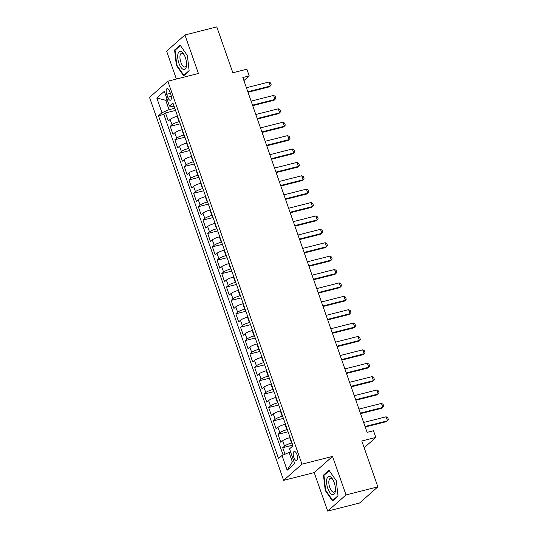<?xml version="1.0" encoding="UTF-8"?>
<svg xmlns="http://www.w3.org/2000/svg" width="538" height="538" viewBox="0 0 538 538"><rect width="100%" height="100%" fill="white"/><g stroke="black" fill="none" stroke-linecap="round" stroke-linejoin="round"><path stroke-width="0.81" d="M296.963 454.549A4.627 1.923 -104.2 0 0 294.239 451.469A4.627 1.923 -104.2 0 0 293.795 457.354A4.627 1.923 -104.2 0 0 296.512 460.434A4.627 1.923 -104.2 0 0 296.963 454.549M327.696 511.1L359.545 503.03L377.864 486.85L346.015 494.92L332.531 456.426L301.952 464.173L283.634 480.353L314.212 472.606L327.696 511.1L346.015 494.92M301.952 464.173L167.843 81.218L149.524 97.398L283.634 480.353M167.843 81.218L198.421 73.471L184.938 34.97L166.625 51.15L176.39 79.052M184.938 34.97L216.794 26.9L232.853 72.758L246.868 69.207L249.215 75.905L242.846 77.519L367.104 432.357L373.48 430.743L375.82 437.434L361.805 440.985L377.864 486.85M177.587 116.255L177.197 116.356A5.784 1.103 160.7 0 0 170.122 119.396L168.313 120.989L165.502 112.953L175.536 110.411M179.463 121.608L179.073 121.709A5.784 1.103 160.7 0 0 171.999 124.749L170.19 126.343L180.23 123.801M170.19 126.343L173.001 134.379L174.81 132.785A5.784 1.103 160.7 0 1 181.884 129.745L182.274 129.645M186.962 143.034L186.572 143.135A5.784 1.103 160.7 0 0 179.497 146.175L177.688 147.768L174.877 139.739L184.917 137.19M191.649 156.423L191.266 156.524A5.784 1.103 160.7 0 0 184.184 159.564L182.382 161.158L179.564 153.128L189.605 150.579M196.343 169.813L195.953 169.914A5.784 1.103 160.7 0 0 188.878 172.954L187.069 174.547L184.258 166.518L194.292 163.969M201.03 183.202L200.64 183.303A5.784 1.103 160.7 0 0 193.566 186.343L191.757 187.937L188.946 179.907L198.986 177.365M205.718 196.592L205.334 196.693A5.784 1.103 160.7 0 0 198.253 199.732L196.451 201.333L193.633 193.297L203.673 190.755M210.412 209.981L210.022 210.082A5.784 1.103 160.7 0 0 202.94 213.122L201.138 214.723L198.32 206.686L208.361 204.144M215.099 223.378L214.709 223.472A5.784 1.103 160.7 0 0 207.634 226.511L205.825 228.112L203.014 220.076L213.055 217.534M219.786 236.767L219.396 236.861A5.784 1.103 160.7 0 0 212.322 239.901L210.513 241.501L207.702 233.465L217.742 230.923M224.474 250.157L224.09 250.251A5.784 1.103 160.7 0 0 217.009 253.297L215.207 254.891L212.389 246.855L222.429 244.313M229.168 263.546L228.778 263.64A5.784 1.103 160.7 0 0 221.703 266.687L219.894 268.28L217.076 260.244L227.117 257.702M233.855 276.935L233.465 277.036A5.784 1.103 160.7 0 0 226.39 280.076L224.581 281.67L221.77 273.634L231.811 271.091M238.542 290.325L238.152 290.426A5.784 1.103 160.7 0 0 231.078 293.466L229.269 295.059L226.458 287.023L236.498 284.481M243.23 303.714L242.846 303.815A5.784 1.103 160.7 0 0 235.765 306.855L233.963 308.449L231.145 300.419L241.185 297.87M247.924 317.104L247.534 317.205A5.784 1.103 160.7 0 0 240.459 320.244L238.65 321.838L235.839 313.809L245.873 311.26M252.611 330.493L252.221 330.594A5.784 1.103 160.7 0 0 245.146 333.634L243.337 335.228L240.526 327.198L250.567 324.649M257.298 343.883L256.908 343.984A5.784 1.103 160.7 0 0 249.834 347.023L248.025 348.617L245.214 340.588L255.254 338.046M261.986 357.272L261.603 357.373A5.784 1.103 160.7 0 0 254.521 360.413L252.719 362.013L249.901 353.977L259.941 351.435M266.68 370.662L266.29 370.763A5.784 1.103 160.7 0 0 259.215 373.802L257.406 375.403L254.595 367.367L264.629 364.825M271.367 384.058L270.977 384.152A5.784 1.103 160.7 0 0 263.902 387.192L262.093 388.792L259.282 380.756L269.323 378.214M276.055 397.447L275.671 397.542A5.784 1.103 160.7 0 0 268.59 400.581L266.787 402.182L263.97 394.146L274.01 391.603M280.749 410.837L280.359 410.931A5.784 1.103 160.7 0 0 273.277 413.978L271.475 415.571L268.657 407.535L278.697 404.993M285.436 424.226L285.046 424.321A5.784 1.103 160.7 0 0 277.971 427.367L276.162 428.961L273.351 420.924L283.391 418.382M290.123 437.616L289.733 437.717A5.784 1.103 160.7 0 0 282.658 440.756L280.849 442.35L278.038 434.314L288.079 431.772M166.719 94.305L167.755 97.25A4.479 1.863 -104.2 0 0 170.391 100.236A4.479 1.863 -104.2 0 0 170.822 94.54L169.793 91.594A4.479 1.863 -104.2 0 0 167.157 88.609A4.479 1.863 -104.2 0 0 166.719 94.305L170.411 93.37M167.318 99.907L165.751 100.303L169.033 109.678L161.958 112.718L158.488 115.778L278.529 458.564L281.999 455.498L287.157 470.232L294.676 463.581L289.525 448.853L292.988 445.794L172.947 103.007L169.477 106.067L172.597 106.524L174.05 106.161M161.958 112.718L156.8 97.983L164.319 91.339L169.477 106.067M292 442.969L291.609 443.07L289.733 437.717M287.312 429.58L286.922 429.68L285.046 424.321M282.618 416.19L282.235 416.291L280.359 410.931M277.931 402.801L277.541 402.901L275.671 397.542M273.243 389.411L272.853 389.512L270.977 384.152M268.556 376.022L268.166 376.123L266.29 370.763M263.862 362.632L263.479 362.726L261.603 357.373M259.175 349.243L258.785 349.337L256.908 343.984M254.487 335.853L254.097 335.947L252.221 330.594M249.8 322.464L249.41 322.558L247.534 317.205M245.106 309.074L244.723 309.168L242.846 303.815M240.419 295.678L240.029 295.779L238.152 290.426M235.731 282.289L235.341 282.389L233.465 277.036M231.037 268.899L230.654 269L228.778 263.64M226.35 255.51L225.967 255.611L224.09 250.251M221.663 242.12L221.273 242.221L219.396 236.861M216.975 228.731L216.585 228.832L214.709 223.472M212.281 215.341L211.898 215.442L210.022 210.082M207.594 201.952L207.204 202.046L205.334 196.693M202.907 188.562L202.517 188.656L200.64 183.303M198.219 175.173L197.829 175.267L195.953 169.914M193.525 161.783L193.142 161.877L191.266 156.524M188.838 148.394L188.448 148.488L186.572 143.135M184.151 134.998L183.761 135.099L181.884 129.745M165.502 112.953L163.841 114.419L283.116 455.02M291.609 443.07A5.784 1.103 -19.3 0 0 284.535 446.11L282.726 447.703L285.005 454.206M278.038 434.314L279.847 432.72A5.784 1.103 -19.3 0 1 286.922 429.68M273.351 420.924L275.153 419.331A5.784 1.103 -19.3 0 1 282.235 416.291M268.657 407.535L270.466 405.941A5.784 1.103 -19.3 0 1 277.541 402.901M263.97 394.146L265.779 392.552A5.784 1.103 -19.3 0 1 272.853 389.512M259.282 380.756L261.091 379.162A5.784 1.103 -19.3 0 1 268.166 376.123M254.595 367.367L256.397 365.773A5.784 1.103 -19.3 0 1 263.479 362.726M249.901 353.977L251.71 352.383A5.784 1.103 -19.3 0 1 258.785 349.337M245.214 340.588L247.023 338.987A5.784 1.103 -19.3 0 1 254.097 335.947M240.526 327.198L242.335 325.598A5.784 1.103 -19.3 0 1 249.41 322.558M235.839 313.809L237.641 312.208A5.784 1.103 -19.3 0 1 244.723 309.168M231.145 300.419L232.954 298.819A5.784 1.103 -19.3 0 1 240.029 295.779M226.458 287.023L228.267 285.429A5.784 1.103 -19.3 0 1 235.341 282.389M221.77 273.634L223.573 272.04A5.784 1.103 -19.3 0 1 230.654 269M217.076 260.244L218.885 258.65A5.784 1.103 -19.3 0 1 225.967 255.611M212.389 246.855L214.198 245.261A5.784 1.103 -19.3 0 1 221.273 242.221M207.702 233.465L209.511 231.871A5.784 1.103 -19.3 0 1 216.585 228.832M203.014 220.076L204.817 218.482A5.784 1.103 -19.3 0 1 211.898 215.442M198.32 206.686L200.129 205.092A5.784 1.103 -19.3 0 1 207.204 202.046M193.633 193.297L195.442 191.703A5.784 1.103 -19.3 0 1 202.517 188.656M188.946 179.907L190.755 178.307A5.784 1.103 -19.3 0 1 197.829 175.267M184.258 166.518L186.061 164.917A5.784 1.103 -19.3 0 1 193.142 161.877M179.564 153.128L181.373 151.528A5.784 1.103 -19.3 0 1 188.448 148.488M174.877 139.739L176.686 138.138A5.784 1.103 -19.3 0 1 183.761 135.099M174.769 108.219L169.033 109.678M364.165 447.73L375.82 437.434M243.916 80.586L249.215 75.905M167.056 99.147L165.751 100.303L156.8 97.983M290.648 452.061L289.074 452.458L292.356 461.833L293.661 460.676M163.841 114.419L158.488 115.778M282.726 447.703L292.766 445.161M281.999 455.498L289.074 452.458M287.157 470.232L292.356 461.833M176.363 65.34L183.646 75.824L189.161 70.955L187.392 55.596L180.109 45.111L174.594 49.987L176.363 65.34L176.854 65.219M332.531 456.426L314.212 472.606M338.039 496.09L336.277 480.73L328.994 470.246L323.472 475.115L325.241 490.474L332.524 500.959L338.039 496.09M175.684 49.711L174.594 49.987M325.732 490.353L325.241 490.474M324.562 474.839L323.472 475.115M246.417 87.728L268.906 82.032L270.547 82.946L271.246 84.95L269.424 86.833L248.005 92.26M268.906 82.032L270.311 86.046L247.83 91.749M185.348 57.559A9.395 3.907 -104.2 0 0 183.72 54.082A9.395 3.907 -104.2 0 0 178.448 52.549A9.395 3.907 -104.2 0 0 178.912 63.249A9.395 3.907 -104.2 0 0 183.545 69.496A9.395 3.907 -104.2 0 0 186.538 65.212A9.395 3.907 -104.2 0 0 185.348 57.559M184.124 54.775A7.115 2.959 -104.2 0 0 181.548 53.215A7.115 2.959 -104.2 0 0 180.855 62.26A7.115 2.959 -104.2 0 0 185.038 67.001A7.115 2.959 -104.2 0 0 186.565 64.405M184.426 75.138L183.841 75.286L176.787 65.125L175.079 50.242L180.405 45.535M189.12 70.619L183.841 75.286M329.982 476.581A9.395 3.907 -104.2 0 0 326.7 483.649A9.395 3.907 -104.2 0 0 332.04 494.496A9.395 3.907 -104.2 0 0 335.416 490.347A9.395 3.907 -104.2 0 0 332.598 479.21A9.395 3.907 -104.2 0 0 329.982 476.581M333.002 479.909A7.115 2.959 -104.2 0 0 331.395 478.464A7.115 2.959 -104.2 0 0 330.426 478.349A7.115 2.959 -104.2 0 0 329.074 484.886A7.115 2.959 -104.2 0 0 332.955 492.028A7.115 2.959 -104.2 0 0 333.923 492.135A7.115 2.959 -104.2 0 0 335.443 489.54M338.005 495.754L332.726 500.421L325.665 490.259L323.957 475.377L329.283 470.669M333.304 500.273L332.726 500.421M251.111 101.117L273.593 95.421L275.234 96.336L275.933 98.34L274.111 100.229L252.699 105.65M273.593 95.421L275.005 99.436L252.517 105.139M255.799 114.507L278.287 108.811L279.921 109.725L280.628 111.736L278.798 113.619L257.386 119.039M278.287 108.811L279.693 112.832L257.204 118.528M260.486 127.903L282.975 122.2L284.609 123.115L285.315 125.125L283.492 127.008L262.073 132.435M282.975 122.2L284.38 126.222L261.892 131.918M265.173 141.292L287.662 135.589L289.303 136.504L290.002 138.515L288.18 140.398L266.761 145.825M287.662 135.589L289.067 139.611L266.586 145.307M269.868 154.682L292.349 148.979L293.99 149.894L294.69 151.904L292.867 153.787L271.455 159.214M292.349 148.979L293.761 153L271.273 158.697M274.555 168.071L297.043 162.375L298.677 163.283L299.384 165.294L297.554 167.177L276.142 172.604M297.043 162.375L298.449 166.39L275.96 172.086M279.242 181.461L301.731 175.765L303.365 176.672L304.071 178.683L302.248 180.566L280.829 185.993M301.731 175.765L303.136 179.779L280.648 185.476M283.936 194.85L306.418 189.154L308.059 190.062L308.758 192.073L306.936 193.956L285.523 199.383M306.418 189.154L307.823 193.169L285.342 198.865M288.624 208.24L311.112 202.544L312.746 203.451L313.452 205.462L311.623 207.345L290.211 212.772M311.112 202.544L312.517 206.558L290.029 212.254M293.311 221.629L315.799 215.933L317.433 216.848L318.14 218.852L316.317 220.735L294.898 226.162M315.799 215.933L317.205 219.948L294.716 225.644M297.998 235.019L320.487 229.322L322.121 230.237L322.827 232.241L321.004 234.124L299.585 239.551M320.487 229.322L321.892 233.337L299.404 239.04M302.692 248.408L325.174 242.712L326.815 243.627L327.514 245.631L325.692 247.514L304.279 252.941M325.174 242.712L326.586 246.727L304.098 252.43M307.38 261.798L329.868 256.101L331.502 257.016L332.208 259.02L330.379 260.903L308.967 266.33M329.868 256.101L331.274 260.116L308.785 265.819M312.067 275.187L334.555 269.491L336.189 270.406L336.896 272.416L335.073 274.299L313.654 279.72M334.555 269.491L335.961 273.512L313.472 279.209M316.754 288.583L339.243 282.88L340.884 283.795L341.583 285.806L339.76 287.689L318.341 293.116M339.243 282.88L340.648 286.902L318.166 292.598M321.448 301.973L343.93 296.27L345.571 297.184L346.27 299.195L344.448 301.078L323.035 306.505M343.93 296.27L345.342 300.291L322.854 305.988M326.136 315.362L348.624 309.659L350.258 310.574L350.964 312.585L349.135 314.468L327.723 319.895M348.624 309.659L350.03 313.681L327.541 319.377M330.823 328.752L353.311 323.056L354.945 323.963L355.652 325.974L353.829 327.857L332.41 333.284M353.311 323.056L354.717 327.07L332.228 332.766M335.51 342.141L357.999 336.445L359.64 337.353L360.339 339.364L358.516 341.247L337.097 346.674M357.999 336.445L359.404 340.46L336.923 346.156M340.204 355.531L362.693 349.835L364.327 350.742L365.026 352.753L363.204 354.636L341.791 360.063M362.693 349.835L364.098 353.849L341.61 359.545M344.892 368.92L367.38 363.224L369.014 364.132L369.72 366.143L367.891 368.026L346.479 373.453M367.38 363.224L368.786 367.239L346.297 372.935M349.579 382.31L372.067 376.613L373.702 377.528L374.408 379.532L372.585 381.415L351.166 386.842M372.067 376.613L373.473 380.628L350.984 386.324M354.273 395.699L376.755 390.003L378.396 390.918L379.095 392.922L377.272 394.805L355.86 400.232M376.755 390.003L378.16 394.018L355.679 399.721M358.96 409.088L381.449 403.392L383.083 404.307L383.789 406.311L381.96 408.194L360.547 413.621M381.449 403.392L382.854 407.407L360.366 413.11M363.648 422.478L386.136 416.782L387.77 417.696L388.476 419.701L386.654 421.584L365.235 427.011M386.136 416.782L387.542 420.797L365.053 426.5M179.073 121.709L177.197 116.356M171.999 124.749L170.122 119.396M284.535 446.11L282.658 440.756M279.847 432.72L277.971 427.367M275.153 419.331L273.277 413.978M270.466 405.941L268.59 400.581M265.779 392.552L263.902 387.192M261.091 379.162L259.215 373.802M256.397 365.773L254.521 360.413M251.71 352.383L249.834 347.023M247.023 338.987L245.146 333.634M242.335 325.598L240.459 320.244M237.641 312.208L235.765 306.855M232.954 298.819L231.078 293.466M228.267 285.429L226.39 280.076M223.573 272.04L221.703 266.687M218.885 258.65L217.009 253.297M214.198 245.261L212.322 239.901M209.511 231.871L207.634 226.511M204.817 218.482L202.94 213.122M200.129 205.092L198.253 199.732M195.442 191.703L193.566 186.343M190.755 178.307L188.878 172.954M186.061 164.917L184.184 159.564M181.373 151.528L179.497 146.175M176.686 138.138L174.81 132.785M171.286 96.356L167.755 97.25"/></g></svg>
